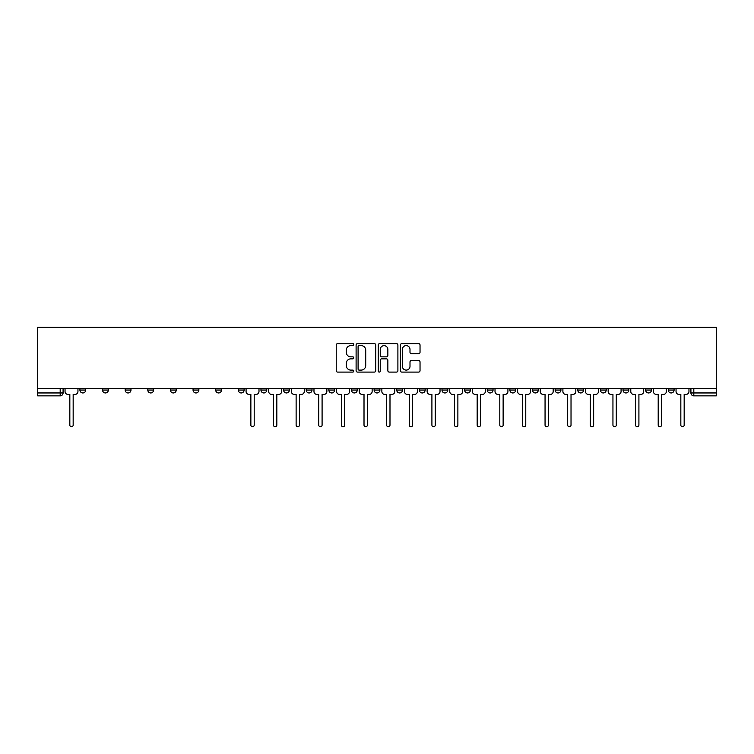 <?xml version="1.0" encoding="UTF-8"?>
<svg xmlns="http://www.w3.org/2000/svg" width="754" height="754" viewBox="0 0 754 754"><rect width="100%" height="100%" fill="white"/><g stroke="black" fill="none" stroke-linecap="round" stroke-linejoin="round"><path stroke-width="1.13" d="M353.786 344.606A0.999 0.999 0 0 0 352.797 343.617L337.669 343.617A1.423 1.423 0 0 0 336.237 345.04L336.237 370.666A1.423 1.423 0 0 0 337.669 372.09L352.797 372.09A0.999 0.999 0 0 0 353.786 371.091A0.999 0.999 0 0 0 352.797 370.101L350.836 370.101A4.552 4.552 0 0 1 346.284 365.539L346.284 363.409A4.552 4.552 0 0 1 350.836 358.847L352.797 358.847A0.999 0.999 0 0 0 353.786 357.848A0.999 0.999 0 0 0 352.797 356.859L350.836 356.859A4.552 4.552 0 0 1 346.284 352.297L346.284 350.167A4.552 4.552 0 0 1 350.836 345.605L352.797 345.605A0.999 0.999 0 0 0 353.786 344.606M668.289 388.461L668.289 390.054L674.085 390.054A2.903 2.903 0 0 1 671.183 392.957A2.903 2.903 0 0 1 668.289 390.054L668.289 388.461M532.503 388.461L532.503 390.054L538.309 390.054A2.903 2.903 0 0 1 535.406 392.957A2.903 2.903 0 0 1 532.503 390.054L532.503 388.461M509.874 388.461L509.874 390.054L515.679 390.054A2.903 2.903 0 0 1 512.777 392.957A2.903 2.903 0 0 1 509.874 390.054L509.874 388.461M487.244 388.461L487.244 390.054L493.05 390.054A2.903 2.903 0 0 1 490.147 392.957A2.903 2.903 0 0 1 487.244 390.054L487.244 388.461M441.985 388.461L441.985 390.054L447.791 390.054A2.903 2.903 0 0 1 444.888 392.957A2.903 2.903 0 0 1 441.985 390.054L441.985 388.461M396.727 390.054L396.727 388.461L396.727 390.054A2.903 2.903 0 0 0 399.629 392.957A2.903 2.903 0 0 1 396.727 390.054L402.532 390.054A2.903 2.903 0 0 1 399.629 392.957A2.903 2.903 0 0 0 402.532 390.054L402.532 388.461L402.532 390.054M374.097 390.054L374.097 388.461L374.097 390.054A2.903 2.903 0 0 0 377 392.957A2.903 2.903 0 0 1 374.097 390.054L379.903 390.054A2.903 2.903 0 0 1 377 392.957M351.468 390.054L351.468 388.461L351.468 390.054A2.903 2.903 0 0 0 354.371 392.957A2.903 2.903 0 0 1 351.468 390.054L357.273 390.054A2.903 2.903 0 0 1 354.371 392.957A2.903 2.903 0 0 0 357.273 390.054L357.273 388.461L357.273 390.054M328.838 388.461L328.838 390.054L334.644 390.054A2.903 2.903 0 0 1 331.741 392.957A2.903 2.903 0 0 1 328.838 390.054L328.838 388.461M306.209 388.461L306.209 390.054L312.015 390.054A2.903 2.903 0 0 1 309.112 392.957A2.903 2.903 0 0 1 306.209 390.054L306.209 388.461M283.579 388.461L283.579 390.054L289.385 390.054A2.903 2.903 0 0 1 286.482 392.957A2.903 2.903 0 0 1 283.579 390.054L283.579 388.461M260.95 390.054L260.95 388.461L260.95 390.054A2.903 2.903 0 0 0 263.853 392.957A2.903 2.903 0 0 1 260.95 390.054L266.756 390.054A2.903 2.903 0 0 1 263.853 392.957M215.691 390.054L215.691 388.461L215.691 390.054A2.903 2.903 0 0 0 218.594 392.957A2.903 2.903 0 0 1 215.691 390.054L221.497 390.054A2.903 2.903 0 0 1 218.594 392.957A2.903 2.903 0 0 0 221.497 390.054L221.497 388.461L221.497 390.054M193.062 390.054L193.062 388.461L193.062 390.054A2.903 2.903 0 0 0 195.965 392.957A2.903 2.903 0 0 1 193.062 390.054L198.868 390.054A2.903 2.903 0 0 1 195.965 392.957A2.903 2.903 0 0 0 198.868 390.054L198.868 388.461L198.868 390.054M170.432 390.054L170.432 388.461L170.432 390.054A2.903 2.903 0 0 0 173.335 392.957A2.903 2.903 0 0 1 170.432 390.054L176.238 390.054A2.903 2.903 0 0 1 173.335 392.957A2.903 2.903 0 0 0 176.238 390.054L176.238 388.461L176.238 390.054M147.803 390.054L147.803 388.461L147.803 390.054A2.903 2.903 0 0 0 150.706 392.957A2.903 2.903 0 0 1 147.803 390.054L153.609 390.054A2.903 2.903 0 0 1 150.706 392.957M125.173 390.054L125.173 388.461L125.173 390.054A2.903 2.903 0 0 0 128.076 392.957A2.903 2.903 0 0 1 125.173 390.054L130.979 390.054A2.903 2.903 0 0 1 128.076 392.957A2.903 2.903 0 0 0 130.979 390.054L130.979 388.461L130.979 390.054M102.544 390.054L102.544 388.461L102.544 390.054A2.903 2.903 0 0 0 105.447 392.957A2.903 2.903 0 0 1 102.544 390.054L108.35 390.054A2.903 2.903 0 0 1 105.447 392.957A2.903 2.903 0 0 0 108.35 390.054L108.35 388.461L108.35 390.054M418.611 353.654A1.423 1.423 0 0 0 420.035 352.231L420.035 345.04A1.423 1.423 0 0 0 418.611 343.617L401.807 343.617A1.423 1.423 0 0 0 400.383 345.04L400.383 370.666A1.423 1.423 0 0 0 401.807 372.09L418.611 372.09A1.423 1.423 0 0 0 420.035 370.666L420.035 361.977A1.423 1.423 0 0 0 418.611 360.553L411.42 360.553A1.423 1.423 0 0 0 409.997 361.977L409.997 366.284A3.808 3.808 0 0 1 406.189 370.101A3.808 3.808 0 0 1 402.382 366.284L402.382 349.413A3.808 3.808 0 0 1 406.189 345.605A3.808 3.808 0 0 1 409.997 349.413L409.997 352.231A1.423 1.423 0 0 0 411.42 353.654L418.611 353.654M716.3 388.461L37.7 388.461L37.7 327.245L716.3 327.245L716.3 395.859L693.812 395.859A2.903 2.903 0 0 1 690.918 392.957L716.3 392.957M375.756 345.04A1.423 1.423 0 0 0 374.333 343.617L357.528 343.617A1.423 1.423 0 0 0 356.105 345.04L356.105 370.666A1.423 1.423 0 0 0 357.528 372.09L374.333 372.09A1.423 1.423 0 0 0 375.756 370.666L375.756 345.04M379.667 343.617L396.472 343.617A1.423 1.423 0 0 1 397.895 345.04L397.895 370.666A1.423 1.423 0 0 1 396.472 372.09L389.281 372.09A1.423 1.423 0 0 1 387.858 370.666L387.858 360.271A1.423 1.423 0 0 0 386.434 358.847L381.665 358.847A1.423 1.423 0 0 0 380.242 360.271L380.242 371.091A0.999 0.999 0 0 1 379.243 372.09A0.999 0.999 0 0 1 378.244 371.091L378.244 345.04A1.423 1.423 0 0 1 379.667 343.617M690.918 388.461L690.918 392.957L690.918 388.461M63.082 388.461L63.082 392.957L63.082 388.461M60.188 388.461L60.188 395.859L37.7 395.859L37.7 392.957L63.082 392.957A2.903 2.903 0 0 1 60.188 395.859A2.903 2.903 0 0 0 63.082 392.957M37.7 388.461L37.7 392.957M674.085 388.461L674.085 390.054L674.085 388.461M651.456 388.461L651.456 390.054A2.903 2.903 0 0 1 648.553 392.957A2.903 2.903 0 0 1 645.65 390.054L651.456 390.054M645.65 388.461L645.65 390.054M628.827 388.461L628.827 390.054A2.903 2.903 0 0 1 625.924 392.957A2.903 2.903 0 0 1 623.021 390.054L628.827 390.054M623.021 388.461L623.021 390.054M606.197 388.461L606.197 390.054A2.903 2.903 0 0 1 603.294 392.957A2.903 2.903 0 0 1 600.391 390.054L606.197 390.054M600.391 388.461L600.391 390.054M583.568 388.461L583.568 390.054A2.903 2.903 0 0 1 580.665 392.957A2.903 2.903 0 0 1 577.762 390.054L583.568 390.054M577.762 388.461L577.762 390.054M560.938 388.461L560.938 390.054A2.903 2.903 0 0 1 558.035 392.957A2.903 2.903 0 0 1 555.133 390.054L560.938 390.054M555.133 388.461L555.133 390.054M538.309 388.461L538.309 390.054A2.903 2.903 0 0 1 535.406 392.957M515.679 388.461L515.679 390.054M493.05 390.054L493.05 388.461L493.05 390.054A2.903 2.903 0 0 1 490.147 392.957M470.421 388.461L470.421 390.054A2.903 2.903 0 0 1 467.518 392.957A2.903 2.903 0 0 1 464.615 390.054A2.903 2.903 0 0 0 467.518 392.957A2.903 2.903 0 0 0 470.421 390.054L464.615 390.054L464.615 388.461M447.791 390.054L447.791 388.461L447.791 390.054A2.903 2.903 0 0 1 444.888 392.957M425.162 388.461L425.162 390.054A2.903 2.903 0 0 1 422.259 392.957A2.903 2.903 0 0 1 419.356 390.054A2.903 2.903 0 0 0 422.259 392.957M419.356 388.461L419.356 390.054L425.162 390.054M379.903 388.461L379.903 390.054L379.903 388.461M334.644 390.054L334.644 388.461L334.644 390.054A2.903 2.903 0 0 1 331.741 392.957M312.015 390.054L312.015 388.461L312.015 390.054A2.903 2.903 0 0 1 309.112 392.957M289.385 390.054L289.385 388.461L289.385 390.054A2.903 2.903 0 0 1 286.482 392.957M266.756 388.461L266.756 390.054L266.756 388.461M244.126 390.054L244.126 388.461L244.126 390.054A2.903 2.903 0 0 1 241.223 392.957A2.903 2.903 0 0 1 238.321 390.054L244.126 390.054A2.903 2.903 0 0 1 241.223 392.957M238.321 388.461L238.321 390.054M153.609 388.461L153.609 390.054L153.609 388.461M85.711 388.461L85.711 390.054A2.903 2.903 0 0 1 82.817 392.957A2.903 2.903 0 0 1 79.915 390.054A2.903 2.903 0 0 0 82.817 392.957A2.903 2.903 0 0 0 85.711 390.054L85.711 388.461M79.915 388.461L79.915 390.054L85.711 390.054M359.093 345.605A0.999 0.999 0 0 0 358.093 346.604L358.093 369.102A0.999 0.999 0 0 0 359.093 370.101L361.157 370.101A4.552 4.552 0 0 0 365.718 365.539L365.718 350.167A4.552 4.552 0 0 0 361.157 345.605L359.093 345.605M387.858 349.488A3.808 3.808 0 0 0 384.05 345.681A3.808 3.808 0 0 0 380.242 349.488L380.242 355.436A1.423 1.423 0 0 0 381.665 356.859L386.434 356.859A1.423 1.423 0 0 0 387.858 355.436L387.858 349.488M65.042 388.461L65.042 391.505A2.903 2.903 0 0 0 67.945 394.408L69.83 394.408L69.83 425.086A1.668 1.668 0 0 0 71.498 426.755A1.668 1.668 0 0 0 73.166 425.086L73.166 394.408L75.051 394.408A2.903 2.903 0 0 0 77.954 391.505L77.954 388.461M246.077 388.461L246.077 391.505A2.903 2.903 0 0 0 248.98 394.408L250.865 394.408L250.865 425.086A1.668 1.668 0 0 0 252.533 426.755A1.668 1.668 0 0 0 254.202 425.086L254.202 394.408L256.087 394.408A2.903 2.903 0 0 0 258.99 391.505L258.99 388.461M268.707 388.461L268.707 391.505A2.903 2.903 0 0 0 271.61 394.408L273.495 394.408L273.495 425.086A1.668 1.668 0 0 0 275.163 426.755A1.668 1.668 0 0 0 276.831 425.086L276.831 394.408L278.716 394.408A2.903 2.903 0 0 0 281.619 391.505L281.619 388.461M291.346 388.461L291.346 391.505A2.903 2.903 0 0 0 294.239 394.408L296.124 394.408L296.124 425.086A1.668 1.668 0 0 0 297.792 426.755A1.668 1.668 0 0 0 299.461 425.086L299.461 394.408L301.346 394.408A2.903 2.903 0 0 0 304.248 391.505L304.248 388.461M313.975 388.461L313.975 391.505A2.903 2.903 0 0 0 316.868 394.408L318.753 394.408L318.753 425.086A1.668 1.668 0 0 0 320.422 426.755A1.668 1.668 0 0 0 322.09 425.086L322.09 394.408L323.984 394.408A2.903 2.903 0 0 0 326.878 391.505L326.878 388.461M336.604 388.461L336.604 391.505A2.903 2.903 0 0 0 339.498 394.408L341.383 394.408L341.383 425.086A1.668 1.668 0 0 0 343.051 426.755A1.668 1.668 0 0 0 344.719 425.086L344.719 394.408L346.614 394.408A2.903 2.903 0 0 0 349.507 391.505L349.507 388.461M359.234 388.461L359.234 391.505A2.903 2.903 0 0 0 362.127 394.408L364.012 394.408L364.012 425.086A1.668 1.668 0 0 0 365.681 426.755A1.668 1.668 0 0 0 367.349 425.086L367.349 394.408L369.243 394.408A2.903 2.903 0 0 0 372.137 391.505L372.137 388.461M381.863 388.461L381.863 391.505A2.903 2.903 0 0 0 384.757 394.408L386.651 394.408L386.651 425.086A1.668 1.668 0 0 0 388.319 426.755A1.668 1.668 0 0 0 389.988 425.086L389.988 394.408L391.873 394.408A2.903 2.903 0 0 0 394.766 391.505L394.766 388.461M404.493 388.461L404.493 391.505A2.903 2.903 0 0 0 407.386 394.408L409.281 394.408L409.281 425.086A1.668 1.668 0 0 0 410.949 426.755A1.668 1.668 0 0 0 412.617 425.086L412.617 394.408L414.502 394.408A2.903 2.903 0 0 0 417.396 391.505L417.396 388.461M427.122 388.461L427.122 391.505A2.903 2.903 0 0 0 430.016 394.408L431.91 394.408L431.91 425.086A1.668 1.668 0 0 0 433.578 426.755A1.668 1.668 0 0 0 435.247 425.086L435.247 394.408L437.132 394.408A2.903 2.903 0 0 0 440.025 391.505L440.025 388.461M449.752 388.461L449.752 391.505A2.903 2.903 0 0 0 452.654 394.408L454.539 394.408L454.539 425.086A1.668 1.668 0 0 0 456.208 426.755A1.668 1.668 0 0 0 457.876 425.086L457.876 394.408L459.761 394.408A2.903 2.903 0 0 0 462.654 391.505L462.654 388.461M472.381 388.461L472.381 391.505A2.903 2.903 0 0 0 475.284 394.408L477.169 394.408L477.169 425.086A1.668 1.668 0 0 0 478.837 426.755A1.668 1.668 0 0 0 480.505 425.086L480.505 394.408L482.39 394.408A2.903 2.903 0 0 0 485.293 391.505L485.293 388.461M495.01 388.461L495.01 391.505A2.903 2.903 0 0 0 497.913 394.408L499.798 394.408L499.798 425.086A1.668 1.668 0 0 0 501.467 426.755A1.668 1.668 0 0 0 503.135 425.086L503.135 394.408L505.02 394.408A2.903 2.903 0 0 0 507.923 391.505L507.923 388.461M517.64 388.461L517.64 391.505A2.903 2.903 0 0 0 520.543 394.408L522.428 394.408L522.428 425.086A1.668 1.668 0 0 0 524.096 426.755A1.668 1.668 0 0 0 525.764 425.086L525.764 394.408L527.649 394.408A2.903 2.903 0 0 0 530.552 391.505L530.552 388.461M540.269 388.461L540.269 391.505A2.903 2.903 0 0 0 543.172 394.408L545.057 394.408L545.057 425.086A1.668 1.668 0 0 0 546.725 426.755A1.668 1.668 0 0 0 548.394 425.086L548.394 394.408L550.279 394.408A2.903 2.903 0 0 0 553.182 391.505L553.182 388.461M562.899 388.461L562.899 391.505A2.903 2.903 0 0 0 565.802 394.408L567.687 394.408L567.687 425.086A1.668 1.668 0 0 0 569.355 426.755A1.668 1.668 0 0 0 571.023 425.086L571.023 394.408L572.908 394.408A2.903 2.903 0 0 0 575.811 391.505L575.811 388.461M585.528 388.461L585.528 391.505A2.903 2.903 0 0 0 588.431 394.408L590.316 394.408L590.316 425.086A1.668 1.668 0 0 0 591.984 426.755A1.668 1.668 0 0 0 593.652 425.086L593.652 394.408L595.537 394.408A2.903 2.903 0 0 0 598.44 391.505L598.44 388.461M608.158 388.461L608.158 391.505A2.903 2.903 0 0 0 611.06 394.408L612.945 394.408L612.945 425.086A1.668 1.668 0 0 0 614.614 426.755A1.668 1.668 0 0 0 616.282 425.086L616.282 394.408L618.167 394.408A2.903 2.903 0 0 0 621.07 391.505L621.07 388.461M630.787 388.461L630.787 391.505A2.903 2.903 0 0 0 633.69 394.408L635.575 394.408L635.575 425.086A1.668 1.668 0 0 0 637.243 426.755A1.668 1.668 0 0 0 638.911 425.086L638.911 394.408L640.796 394.408A2.903 2.903 0 0 0 643.699 391.505L643.699 388.461M653.416 388.461L653.416 391.505A2.903 2.903 0 0 0 656.319 394.408L658.204 394.408L658.204 425.086A1.668 1.668 0 0 0 659.873 426.755A1.668 1.668 0 0 0 661.541 425.086L661.541 394.408L663.426 394.408A2.903 2.903 0 0 0 666.329 391.505L666.329 388.461M676.046 388.461L676.046 391.505A2.903 2.903 0 0 0 678.949 394.408L680.834 394.408L680.834 425.086A1.668 1.668 0 0 0 682.502 426.755A1.668 1.668 0 0 0 684.17 425.086L684.17 394.408L686.055 394.408A2.903 2.903 0 0 0 688.958 391.505L688.958 388.461M693.812 388.461L693.812 395.859"/></g></svg>
